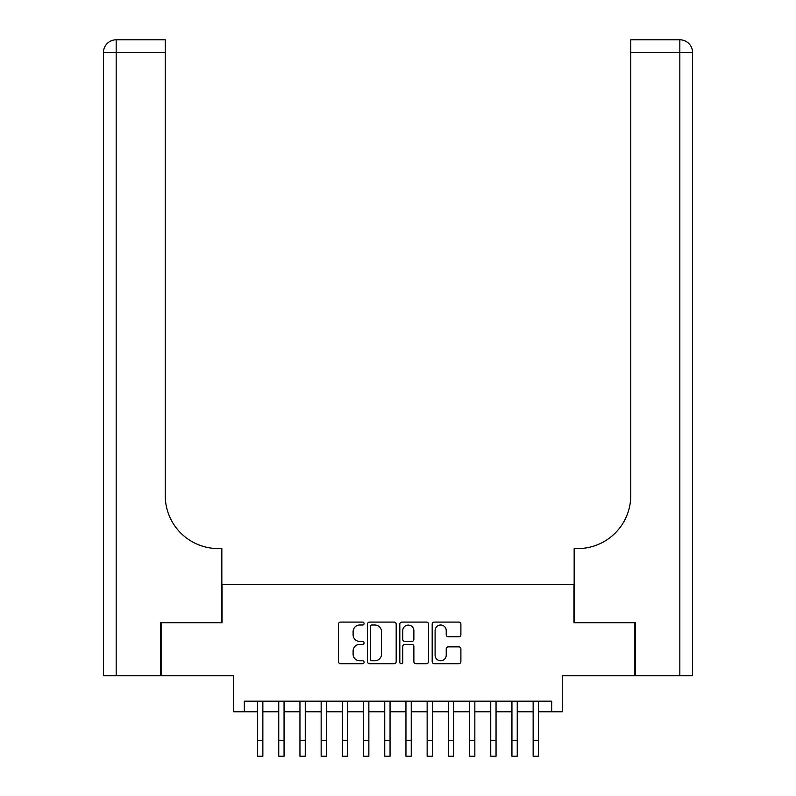 <?xml version="1.0" encoding="UTF-8"?>
<svg xmlns="http://www.w3.org/2000/svg" width="796" height="796" viewBox="0 0 796 796"><rect width="100%" height="100%" fill="white"/><g stroke="black" fill="none" stroke-linecap="round" stroke-linejoin="round"><path stroke-width="1.19" d="M364.08 623.547A1.453 1.453 0 0 0 362.628 622.084L340.519 622.084A2.08 2.08 0 0 0 338.439 624.163L338.439 661.625A2.08 2.08 0 0 0 340.519 663.705L362.628 663.705A1.453 1.453 0 0 0 364.08 662.242A1.453 1.453 0 0 0 362.628 660.789L359.762 660.789A6.657 6.657 0 0 1 353.106 654.133L353.106 651.009A6.657 6.657 0 0 1 359.762 644.352L362.628 644.352A1.453 1.453 0 0 0 364.08 642.899A1.453 1.453 0 0 0 362.628 641.437L359.762 641.437A6.657 6.657 0 0 1 353.106 634.78L353.106 631.656A6.657 6.657 0 0 1 359.762 624.999L362.628 624.999A1.453 1.453 0 0 0 364.08 623.547M458.814 636.76A2.08 2.08 0 0 0 460.894 634.671L460.894 624.163A2.08 2.08 0 0 0 458.814 622.084L434.258 622.084A2.08 2.08 0 0 0 432.178 624.163L432.178 661.625A2.08 2.08 0 0 0 434.258 663.705L458.814 663.705A2.08 2.08 0 0 0 460.894 661.625L460.894 648.929A2.08 2.08 0 0 0 458.814 646.85L448.307 646.85A2.08 2.08 0 0 0 446.218 648.929L446.218 655.227A5.562 5.562 0 0 1 440.656 660.789A5.562 5.562 0 0 1 435.094 655.227L435.094 630.561A5.562 5.562 0 0 1 440.656 624.999A5.562 5.562 0 0 1 446.218 630.561L446.218 634.671A2.08 2.08 0 0 0 448.307 636.76L458.814 636.76M244.312 711.793L244.312 701.186L551.688 701.186L551.688 711.793L562.284 711.793L562.284 675.754L634.89 675.754L634.89 622.761L573.946 622.761L573.946 584.602L222.054 584.602L222.054 622.761L161.11 622.761L161.11 675.754L233.716 675.754L233.716 711.793L257.556 711.793M396.179 624.163A2.08 2.08 0 0 0 394.1 622.084L369.543 622.084A2.08 2.08 0 0 0 367.463 624.163L367.463 661.625A2.08 2.08 0 0 0 369.543 663.705L394.1 663.705A2.08 2.08 0 0 0 396.179 661.625L396.179 624.163M401.9 622.084L426.457 622.084A2.08 2.08 0 0 1 428.537 624.163L428.537 661.625A2.08 2.08 0 0 1 426.457 663.705L415.95 663.705A2.08 2.08 0 0 1 413.87 661.625L413.87 646.432A2.08 2.08 0 0 0 411.781 644.352L404.816 644.352A2.08 2.08 0 0 0 402.736 646.432L402.736 662.242A1.453 1.453 0 0 1 401.274 663.705A1.453 1.453 0 0 1 399.821 662.242L399.821 624.163A2.08 2.08 0 0 1 401.9 622.084M262.859 711.793L278.759 711.793M284.063 711.793L299.953 711.793M305.256 711.793L321.156 711.793M326.46 711.793L342.35 711.793M347.653 711.793L363.553 711.793M368.856 711.793L384.747 711.793M390.05 711.793L405.95 711.793M411.253 711.793L427.144 711.793M432.447 711.793L448.347 711.793M453.65 711.793L469.54 711.793M474.844 711.793L490.744 711.793M496.047 711.793L511.937 711.793M517.241 711.793L533.141 711.793M538.444 711.793L551.688 711.793M371.832 624.999A1.453 1.453 0 0 0 370.379 626.452L370.379 659.337A1.453 1.453 0 0 0 371.832 660.789L374.856 660.789A6.657 6.657 0 0 0 381.513 654.133L381.513 631.656A6.657 6.657 0 0 0 374.856 624.999L371.832 624.999M413.87 630.671A5.562 5.562 0 0 0 408.298 625.109A5.562 5.562 0 0 0 402.736 630.671L402.736 639.357A2.08 2.08 0 0 0 404.816 641.437L411.781 641.437A2.08 2.08 0 0 0 413.87 639.357L413.87 630.671M257.556 740.3L262.859 740.3L262.859 756.2L257.556 756.2L257.556 701.186M262.859 740.3L262.859 701.186M160.474 622.761L221.845 622.761L221.845 548.563L218.233 548.563A52.994 52.994 0 0 1 165.24 495.57L165.24 52.516L116.166 52.516L116.166 675.754L160.474 675.754L160.474 622.761M116.166 675.754L103.45 675.754L103.45 52.516A12.716 12.716 0 0 1 116.166 39.8L165.24 39.8L165.24 52.516M103.45 548.563L103.45 52.516L116.166 52.516L116.166 39.8M218.233 548.563A52.994 52.994 0 0 1 165.24 495.57M692.55 675.754L692.55 52.516L692.55 675.754L635.526 675.754L635.526 622.761L574.155 622.761L574.155 548.563L577.767 548.563A52.994 52.994 0 0 0 630.76 495.57L630.76 39.8L679.834 39.8L630.76 39.8M577.767 548.563A52.994 52.994 0 0 0 630.76 495.57M692.55 52.516A12.716 12.716 0 0 0 679.834 39.8A12.716 12.716 0 0 1 692.55 52.516A12.716 12.716 0 0 0 679.834 39.8A12.716 12.716 0 0 1 692.55 52.516L630.76 52.516M278.759 756.2L284.063 756.2L278.759 756.2L278.759 701.186M284.063 756.2L284.063 701.186M299.953 756.2L305.256 756.2L299.953 756.2L299.953 701.186M305.256 756.2L305.256 701.186M321.156 756.2L326.46 756.2L321.156 756.2L321.156 701.186M326.46 756.2L326.46 701.186M342.35 756.2L347.653 756.2L342.35 756.2L342.35 701.186M347.653 756.2L347.653 701.186M363.553 756.2L368.856 756.2L363.553 756.2L363.553 701.186M368.856 756.2L368.856 701.186M384.747 756.2L390.05 756.2L384.747 756.2L384.747 701.186M390.05 756.2L390.05 701.186M405.95 756.2L411.253 756.2L405.95 756.2L405.95 701.186M411.253 756.2L411.253 701.186M427.144 756.2L432.447 756.2L427.144 756.2L427.144 701.186M432.447 756.2L432.447 701.186M448.347 756.2L453.65 756.2L448.347 756.2L448.347 701.186M453.65 756.2L453.65 701.186M469.54 756.2L474.844 756.2L469.54 756.2L469.54 701.186M474.844 756.2L474.844 701.186M490.744 756.2L496.047 756.2L490.744 756.2L490.744 701.186M496.047 756.2L496.047 701.186M511.937 756.2L517.241 756.2L511.937 756.2L511.937 701.186M517.241 756.2L517.241 701.186M533.141 756.2L538.444 756.2L533.141 756.2L533.141 701.186M538.444 756.2L538.444 701.186M679.834 675.754L679.834 39.8M278.759 740.3L284.063 740.3M299.953 740.3L305.256 740.3M321.156 740.3L326.46 740.3M342.35 740.3L347.653 740.3M363.553 740.3L368.856 740.3M384.747 740.3L390.05 740.3M405.95 740.3L411.253 740.3M427.144 740.3L432.447 740.3M448.347 740.3L453.65 740.3M469.54 740.3L474.844 740.3M490.744 740.3L496.047 740.3M511.937 740.3L517.241 740.3M533.141 740.3L538.444 740.3"/></g></svg>
